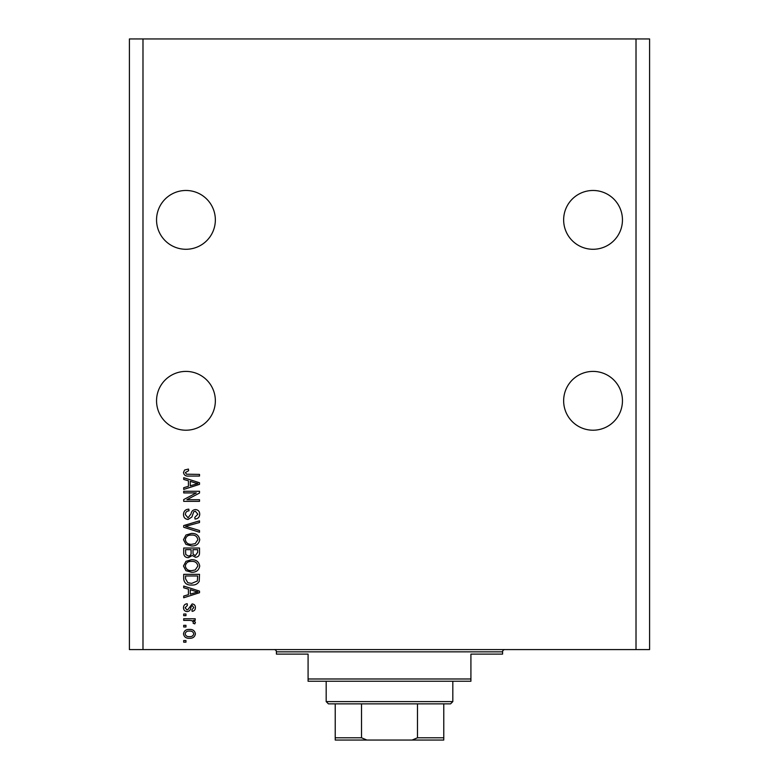 <?xml version="1.0" encoding="UTF-8"?>
<svg xmlns="http://www.w3.org/2000/svg" width="779" height="779" viewBox="0 0 779 779"><rect width="100%" height="100%" fill="white"/><g stroke="black" fill="none" stroke-linecap="round" stroke-linejoin="round"><path stroke-width="1.17" d="M563.645 219.882A29.398 29.398 0 0 1 593.043 190.475A29.398 29.398 0 0 1 622.45 219.882A29.398 29.398 0 0 1 593.043 249.28A29.398 29.398 0 0 1 563.645 219.882M156.55 219.882A29.398 29.398 0 0 1 185.957 190.475A29.398 29.398 0 0 1 215.355 219.882A29.398 29.398 0 0 1 185.957 249.28A29.398 29.398 0 0 1 156.55 219.882M622.45 400.805A29.398 29.398 0 0 0 593.043 371.408A29.398 29.398 0 0 0 563.645 400.805A29.398 29.398 0 0 0 593.043 430.212A29.398 29.398 0 0 0 622.45 400.805M215.355 400.805A29.398 29.398 0 0 0 185.957 371.408A29.398 29.398 0 0 0 156.55 400.805A29.398 29.398 0 0 0 185.957 430.212A29.398 29.398 0 0 0 215.355 400.805M196.298 492.922L183.698 492.922L183.698 491.276L199.521 491.276L199.521 493.019L186.902 499.699L199.521 499.699L199.521 501.345L183.698 501.345L183.698 499.582L196.298 492.922M188.099 519.437C185.11 519.145 183.571 517.49 183.484 514.452C183.698 511.121 185.48 509.359 188.83 509.164L189.034 510.8C186.717 511.014 185.49 512.28 185.334 514.598L188.051 517.792L191.04 513.838C191.459 511.267 192.91 509.846 195.393 509.573C198.178 509.807 199.628 511.345 199.726 514.169C199.58 517.178 198.012 518.795 195.003 519.028L194.799 517.383L197.876 514.218L195.354 511.219L193.747 511.735L191.877 517.003L188.099 519.437M199.521 532.252L183.698 527.266L183.698 525.562L199.521 520.83L199.521 522.524L185.548 526.331L199.521 530.538L199.521 532.252M183.484 539.691L185.967 535.027L191.4 533.42C196.113 533.235 198.888 535.329 199.726 539.701C198.908 543.995 196.201 546.079 191.595 545.962L185.908 544.346L183.484 539.691M183.484 566.012L185.967 561.338L191.4 559.741C196.113 559.546 198.888 561.64 199.726 566.021C198.908 570.316 196.201 572.399 191.595 572.283L185.908 570.666L183.484 566.012M188.421 589.148L183.698 587.765L183.698 586.051L199.521 591.115L199.521 592.712L183.698 597.775L183.698 596.062L188.421 594.679L188.421 589.148M185.957 642.188L183.698 642.188L183.698 640.542L185.957 640.542L185.957 642.188M636.015 649.589L649.589 649.589L649.589 38.95L636.015 38.95L636.015 649.589L129.411 649.589L129.411 38.95L142.985 38.95L142.985 649.589M636.015 38.95L142.985 38.95M189.57 638.274C186.142 638.488 184.107 637.018 183.484 633.853C184.097 630.737 186.084 629.266 189.453 629.432C192.822 629.257 194.808 630.727 195.412 633.853C194.828 636.94 192.88 638.41 189.57 638.274M185.957 626.968L183.698 626.968L183.698 625.323L185.957 625.323L185.957 626.968M189.657 620.386L183.698 620.386L183.698 618.75L195.208 618.75L195.208 620.386L193.367 620.386L195.412 622.333L194.799 623.882L193.153 623.268L193.358 622.158L192.014 620.678L189.657 620.386M185.957 615.663L183.698 615.663L183.698 614.018L185.957 614.018L185.957 615.663M187.203 611.554C184.808 611.369 183.571 610.074 183.484 607.659C183.61 605.341 184.847 604.037 187.184 603.735L187.398 605.38L185.129 607.776L186.921 609.908L187.963 609.529L192.131 603.939C194.283 604.163 195.383 605.38 195.412 607.591C195.373 609.791 194.273 611.038 192.121 611.34L191.916 609.694L193.767 607.649L192.364 605.585L191.4 606.111L190.748 607.951C190.465 610.171 189.287 611.369 187.203 611.554M191.692 585.029C187.009 585.311 184.341 583.305 183.698 579.001L183.698 574.337L199.521 574.337L199.229 581.319C197.574 584.046 195.062 585.282 191.692 585.029M188.343 557.686C185.266 557.55 183.717 555.953 183.698 552.895L183.698 548.017L199.521 548.017L199.521 552.924C199.512 555.583 198.178 557.034 195.548 557.267L192.228 555.505L188.343 557.686M188.421 480.799L183.698 479.416L183.698 477.702L199.521 482.756L199.521 484.363L183.698 489.426L183.698 487.712L188.421 486.33L188.421 480.799M183.484 472.483L184.604 470.01L188.421 469.065L188.625 470.711L185.334 472.561L186.532 474.197L199.521 474.411L199.521 476.057L188.781 476.057C185.782 476.378 184.019 475.18 183.484 472.483M193.767 633.814C193.173 631.798 191.741 630.883 189.453 631.078C187.126 630.883 185.684 631.827 185.129 633.902C185.733 635.917 187.174 636.823 189.453 636.628C191.78 636.823 193.211 635.888 193.767 633.814M194.877 591.183L190.271 589.684L190.271 594.134L197.876 591.913L194.877 591.183M197.671 575.983L185.548 575.983L185.548 578.807L187.846 582.75L191.722 583.383L197.36 580.998L197.671 575.983M197.876 566.031C197.194 562.681 195.032 561.133 191.371 561.386C187.973 561.279 185.957 562.818 185.334 565.992C185.996 569.264 188.099 570.812 191.644 570.637L195.217 569.946L197.876 566.031M197.671 549.662L192.949 549.662L193.095 554.19L195.286 555.622L197.671 552.36L197.671 549.662M191.098 549.662L185.548 549.662L185.743 554.521L188.333 556.04C190.31 555.865 191.235 554.745 191.098 552.701L191.098 549.662M197.876 539.711C197.194 536.361 195.032 534.813 191.371 535.066C187.973 534.959 185.957 536.497 185.334 539.681C185.996 542.953 188.099 544.502 191.644 544.317L195.217 543.635L197.876 539.711M194.877 482.824L190.271 481.334L190.271 485.784L197.876 483.564L194.877 482.824M274.159 649.589A2.259 2.259 0 0 1 276.418 651.848L276.418 654.107L308.085 654.107L308.085 678.986L470.915 678.986L470.915 654.107L502.582 654.107L502.582 651.848L276.418 651.848M504.841 649.589A2.259 2.259 0 0 0 502.582 651.848M470.915 678.986L470.915 681.245L308.085 681.245L308.085 678.986M432.696 740.05L346.304 740.05L432.696 740.05M452.823 701.606L450.564 703.865L328.436 703.865L326.177 701.606L452.823 701.606L452.823 681.245M326.177 701.606L326.177 681.245M443.777 703.865L443.777 739.252M443.777 740.05L335.223 740.05L335.223 737.791L335.223 740.05M412.12 740.05L417.476 737.791L443.777 737.791M417.476 703.865L417.476 737.791M361.524 703.865L361.524 737.791L366.88 740.05M335.223 703.865L335.223 737.791L361.524 737.791"/></g></svg>
